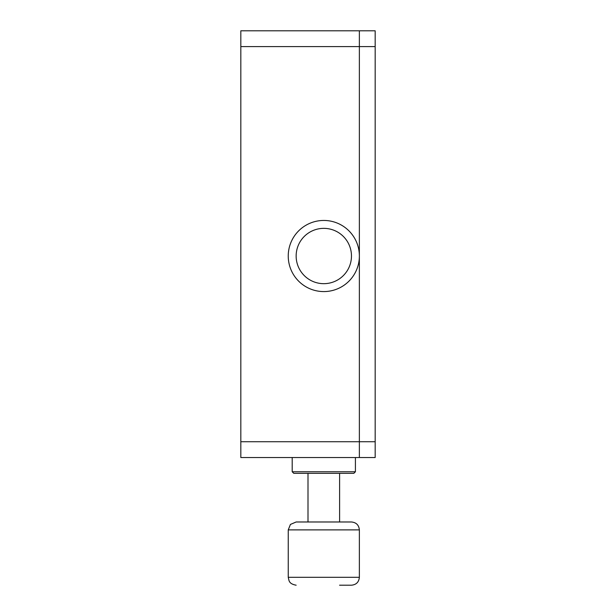 <?xml version="1.0" encoding="UTF-8"?>
<svg xmlns="http://www.w3.org/2000/svg" width="616" height="616" viewBox="0 0 616 616"><rect width="100%" height="100%" fill="white"/><g stroke="black" fill="none" stroke-linecap="round" stroke-linejoin="round"><path stroke-width="0.92" d="M375.175 46.608L240.825 46.608L240.825 30.8L359.367 30.8L359.367 457.534L240.825 457.534L240.825 441.726L375.175 441.726L375.175 457.534L359.367 457.534L359.367 30.8L375.175 30.8L375.175 441.726M240.825 46.608L240.825 441.726M353.838 473.334L293.778 473.334L292.192 471.756L355.417 471.756L353.838 473.334M359.367 577.3L359.367 529.883L288.242 529.883L288.242 577.3L359.367 577.3C358.897 582.097 356.264 584.73 351.466 585.2L339.57 585.2M308 473.334L308 521.983L296.15 521.983L351.466 521.983C356.264 522.453 358.897 525.086 359.367 529.883M309.686 223.377A35.559 35.559 0 0 1 356.448 241.903A35.559 35.559 0 0 1 337.922 288.658A35.559 35.559 0 0 0 356.448 241.903A35.559 35.559 0 0 0 309.686 223.377A35.559 35.559 0 0 0 291.168 270.139A35.559 35.559 0 0 0 337.922 288.658A35.559 35.559 0 0 0 356.448 241.903A35.559 35.559 0 0 0 309.686 223.377A35.559 35.559 0 0 0 291.168 270.139A35.559 35.559 0 0 0 337.922 288.658M334.781 281.404A27.658 27.658 0 0 0 349.195 245.045A27.658 27.658 0 0 0 312.828 230.63A27.658 27.658 0 0 0 298.421 266.998A27.658 27.658 0 0 0 334.781 281.404M355.417 457.534L355.417 471.756M292.192 457.534L292.192 471.756M339.608 473.334L339.608 521.983M288.242 529.883L290.429 524.432L296.15 521.983M288.242 577.3L289.05 580.773C289.412 581.027 289.505 584.014 296.15 585.2"/></g></svg>
